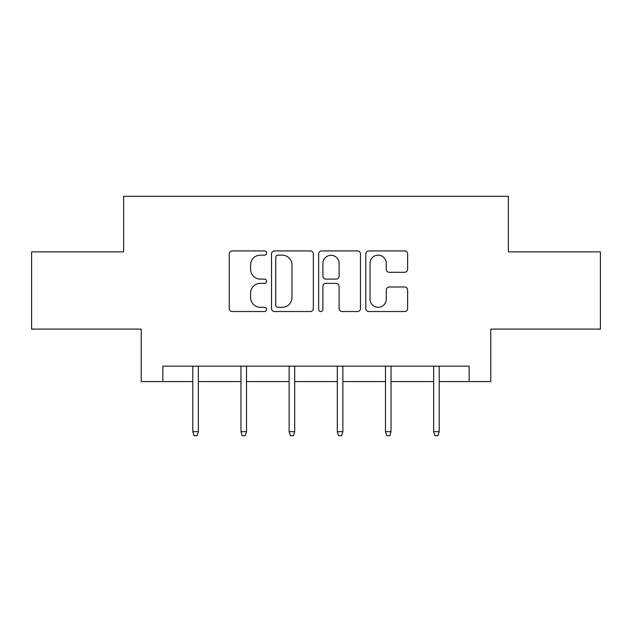 <?xml version="1.0" encoding="UTF-8"?>
<svg xmlns="http://www.w3.org/2000/svg" width="632" height="632" viewBox="0 0 632 632"><rect width="100%" height="100%" fill="white"/><g stroke="black" fill="none" stroke-linecap="round" stroke-linejoin="round"><path stroke-width="0.95" d="M266.593 253.045A2.125 2.125 0 0 0 264.476 250.92L232.268 250.92A3.034 3.034 0 0 0 229.234 253.953L229.234 308.511A3.034 3.034 0 0 0 232.268 311.537L264.476 311.537A2.125 2.125 0 0 0 266.593 309.419A2.125 2.125 0 0 0 264.476 307.294L260.305 307.294A9.701 9.701 0 0 1 250.604 297.601L250.604 293.05A9.701 9.701 0 0 1 260.305 283.349L264.476 283.349A2.125 2.125 0 0 0 266.593 281.232A2.125 2.125 0 0 0 264.476 279.107L260.305 279.107A9.701 9.701 0 0 1 250.604 269.406L250.604 264.863A9.701 9.701 0 0 1 260.305 255.162L264.476 255.162A2.125 2.125 0 0 0 266.593 253.045M404.583 272.289A3.034 3.034 0 0 0 407.616 269.256L407.616 253.953A3.034 3.034 0 0 0 404.583 250.92L368.819 250.92A3.034 3.034 0 0 0 365.786 253.953L365.786 308.511A3.034 3.034 0 0 0 368.819 311.537L404.583 311.537A3.034 3.034 0 0 0 407.616 308.511L407.616 290.017A3.034 3.034 0 0 0 404.583 286.991L389.273 286.991A3.034 3.034 0 0 0 386.247 290.017L386.247 299.189A8.105 8.105 0 0 1 378.134 307.294A8.105 8.105 0 0 1 370.028 299.189L370.028 263.267A8.105 8.105 0 0 1 378.134 255.162A8.105 8.105 0 0 1 386.247 263.267L386.247 269.256A3.034 3.034 0 0 0 389.273 272.289L404.583 272.289M162.835 381.586L162.835 366.149L469.165 366.149L469.165 381.586L490.78 381.586L490.78 329.09L600.4 329.09L600.4 251.892L508.381 251.892L508.381 196.315L123.619 196.315L123.619 251.892L31.6 251.892L31.6 329.09L141.22 329.09L141.22 381.586L192.792 381.586M313.346 253.953A3.034 3.034 0 0 0 310.32 250.92L274.549 250.92A3.034 3.034 0 0 0 271.523 253.953L271.523 308.511A3.034 3.034 0 0 0 274.549 311.537L310.32 311.537A3.034 3.034 0 0 0 313.346 308.511L313.346 253.953M321.68 250.92L357.451 250.92A3.034 3.034 0 0 1 360.477 253.953L360.477 308.511A3.034 3.034 0 0 1 357.451 311.537L342.141 311.537A3.034 3.034 0 0 1 339.115 308.511L339.115 286.383A3.034 3.034 0 0 0 336.082 283.349L325.93 283.349A3.034 3.034 0 0 0 322.897 286.383L322.897 309.419A2.125 2.125 0 0 1 320.772 311.537A2.125 2.125 0 0 1 318.654 309.419L318.654 253.953A3.034 3.034 0 0 1 321.68 250.92M198.345 381.586L240.966 381.586M246.52 381.586L289.132 381.586M294.694 381.586L337.306 381.586M342.868 381.586L385.481 381.586M391.034 381.586L433.655 381.586M439.208 381.586L469.165 381.586M277.882 255.162A2.125 2.125 0 0 0 275.765 257.287L275.765 305.177A2.125 2.125 0 0 0 277.882 307.294L282.283 307.294A9.701 9.701 0 0 0 291.976 297.601L291.976 264.863A9.701 9.701 0 0 0 282.283 255.162L277.882 255.162M339.115 263.425A8.105 8.105 0 0 0 331.002 255.312A8.105 8.105 0 0 0 322.897 263.425L322.897 276.073A3.034 3.034 0 0 0 325.93 279.107L336.082 279.107A3.034 3.034 0 0 0 339.115 276.073L339.115 263.425M192.792 431.672L194.024 435.685L197.113 435.685L198.345 431.672L192.792 431.672L192.792 366.149M198.345 431.672L198.345 366.149M240.966 431.672L242.198 435.685L245.287 435.685L246.52 431.672L240.966 431.672L240.966 366.149M246.52 431.672L246.52 366.149M289.132 431.672L290.372 435.685L293.461 435.685L294.694 431.672L289.132 431.672L289.132 366.149M294.694 431.672L294.694 366.149M337.306 431.672L338.539 435.685L341.628 435.685L342.868 431.672L337.306 431.672L337.306 366.149M342.868 431.672L342.868 366.149M385.481 431.672L386.713 435.685L389.802 435.685L391.034 431.672L385.481 431.672L385.481 366.149M391.034 431.672L391.034 366.149M433.655 431.672L434.887 435.685L437.976 435.685L439.208 431.672L433.655 431.672L433.655 366.149M439.208 431.672L439.208 366.149"/></g></svg>
